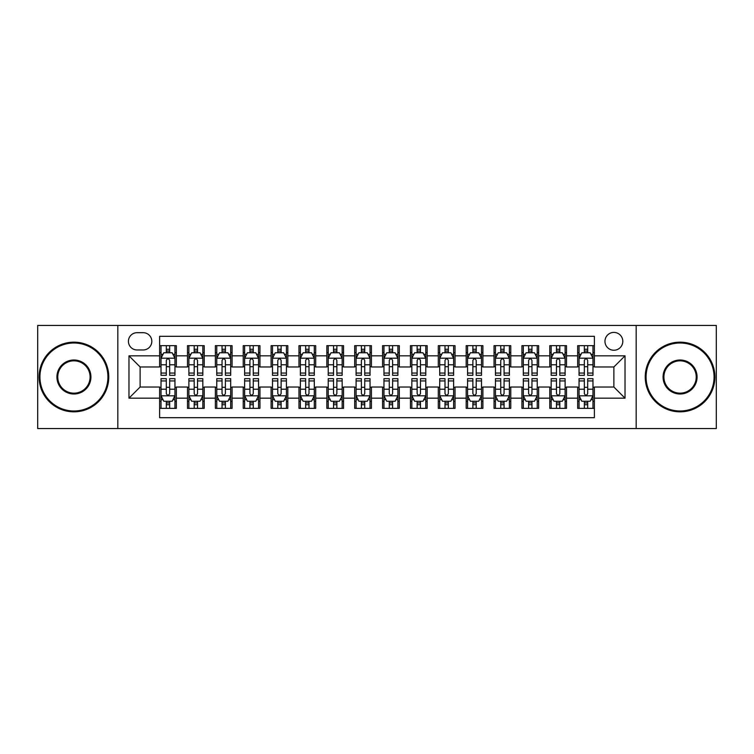 <?xml version="1.0" encoding="UTF-8"?>
<svg xmlns="http://www.w3.org/2000/svg" width="754" height="754" viewBox="0 0 754 754"><rect width="100%" height="100%" fill="white"/><g stroke="black" fill="none" stroke-linecap="round" stroke-linejoin="round"><path stroke-width="1.13" d="M613.879 332.41A8.916 8.916 0 0 0 604.962 341.326A8.916 8.916 0 0 0 613.879 350.242A8.916 8.916 0 0 0 622.804 341.326A8.916 8.916 0 0 0 613.879 332.41M636.178 428.555L716.3 428.555L716.3 325.445L636.178 325.445L636.178 428.555L117.822 428.555L117.822 325.445L37.7 325.445L37.7 428.555L117.822 428.555M594.378 345.652L577.658 345.652L577.658 355.822L566.508 355.822L566.508 366.972L577.658 366.972L577.658 355.822M566.508 355.822L566.508 345.652L549.789 345.652L549.789 355.822L538.639 355.822L538.639 366.972L549.789 366.972L549.789 355.822M538.639 355.822L538.639 345.652L521.919 345.652L521.919 355.822L510.769 355.822L510.769 366.972L521.919 366.972L521.919 355.822M510.769 355.822L510.769 345.652L494.049 345.652L494.049 355.822L482.899 355.822L482.899 366.972L494.049 366.972L494.049 355.822M482.899 355.822L482.899 345.652L466.179 345.652L466.179 355.822L455.03 355.822L455.03 366.972L466.179 366.972L466.179 355.822M455.03 355.822L455.03 345.652L438.31 345.652L438.31 355.822L427.16 355.822L427.16 366.972L438.31 366.972L438.31 355.822M427.16 355.822L427.16 345.652L410.44 345.652L410.44 355.822L399.3 355.822L399.3 366.972L410.44 366.972L410.44 355.822M399.3 355.822L399.3 345.652L382.57 345.652L382.57 355.822L371.43 355.822L371.43 366.972L382.57 366.972L382.57 355.822M371.43 355.822L371.43 345.652L354.7 345.652L354.7 355.822L343.56 355.822L343.56 366.972L354.7 366.972L354.7 355.822M343.56 355.822L343.56 345.652L326.84 345.652L326.84 355.822L315.69 355.822L315.69 366.972L326.84 366.972L326.84 355.822M315.69 355.822L315.69 345.652L298.97 345.652L298.97 355.822L287.821 355.822L287.821 366.972L298.97 366.972L298.97 355.822M287.821 355.822L287.821 345.652L271.101 345.652L271.101 355.822L259.951 355.822L259.951 366.972L271.101 366.972L271.101 355.822M259.951 355.822L259.951 345.652L243.231 345.652L243.231 355.822L232.081 355.822L232.081 366.972L243.231 366.972L243.231 355.822M232.081 355.822L232.081 345.652L215.361 345.652L215.361 355.822L204.211 355.822L204.211 366.972L215.361 366.972L215.361 355.822M204.211 355.822L204.211 345.652L187.492 345.652L187.492 366.972L176.342 366.972L176.342 345.652L159.622 345.652M159.622 408.348L176.342 408.348L176.342 387.028L187.492 387.028L187.492 408.348L204.211 408.348L204.211 387.028L215.361 387.028L215.361 398.178L204.211 398.178M215.361 398.178L215.361 408.348L232.081 408.348L232.081 387.028L243.231 387.028L243.231 398.178L232.081 398.178M243.231 398.178L243.231 408.348L259.951 408.348L259.951 387.028L271.101 387.028L271.101 398.178L259.951 398.178M271.101 398.178L271.101 408.348L287.821 408.348L287.821 387.028L298.97 387.028L298.97 398.178L287.821 398.178M298.97 398.178L298.97 408.348L315.69 408.348L315.69 387.028L326.84 387.028L326.84 398.178L315.69 398.178M326.84 398.178L326.84 408.348L343.56 408.348L343.56 387.028L354.7 387.028L354.7 398.178L343.56 398.178M354.7 398.178L354.7 408.348L371.43 408.348L371.43 387.028L382.57 387.028L382.57 398.178L371.43 398.178M382.57 398.178L382.57 408.348L399.3 408.348L399.3 387.028L410.44 387.028L410.44 398.178L399.3 398.178M410.44 398.178L410.44 408.348L427.16 408.348L427.16 387.028L438.31 387.028L438.31 398.178L427.16 398.178M438.31 398.178L438.31 408.348L455.03 408.348L455.03 387.028L466.179 387.028L466.179 398.178L455.03 398.178M466.179 398.178L466.179 408.348L482.899 408.348L482.899 387.028L494.049 387.028L494.049 398.178L482.899 398.178M494.049 398.178L494.049 408.348L510.769 408.348L510.769 387.028L521.919 387.028L521.919 398.178L510.769 398.178M521.919 398.178L521.919 408.348L538.639 408.348L538.639 387.028L549.789 387.028L549.789 398.178L538.639 398.178M549.789 398.178L549.789 408.348L566.508 408.348L566.508 387.028L577.658 387.028L577.658 398.178L566.508 398.178M137.049 349.969L143.185 349.969A8.643 8.643 0 0 0 151.818 341.326A8.643 8.643 0 0 0 143.185 332.693L137.049 332.693A8.643 8.643 0 0 0 128.416 341.326A8.643 8.643 0 0 0 137.049 349.969M636.178 325.445L117.822 325.445M594.378 355.822L594.378 336.312L159.622 336.312L159.622 366.972L140.121 366.972L140.121 387.028L159.622 387.028L159.622 417.688L594.378 417.688L594.378 387.028L613.879 387.028L613.879 366.972L594.378 366.972L594.378 355.822L625.028 355.822L625.028 398.178L594.378 398.178M159.622 398.178L128.972 398.178L128.972 355.822L159.622 355.822M577.658 398.178L577.658 408.348L594.378 408.348M159.622 352.618L161.017 352.618M166.314 352.618L169.659 352.618M174.956 352.618L176.342 352.618M159.622 366.689L161.017 366.689M166.314 366.689L169.659 366.689M174.956 366.689L176.342 366.689M159.622 387.311L161.017 387.311M166.314 387.311L169.659 387.311M174.956 387.311L176.342 387.311M159.622 401.382L161.017 401.382M166.314 401.382L169.659 401.382M174.956 401.382L176.342 401.382M187.492 366.689L188.886 366.689M194.183 366.689L197.529 366.689M202.826 366.689L204.211 366.689M187.492 352.618L188.886 352.618M194.183 352.618L197.529 352.618M202.826 352.618L204.211 352.618M187.492 387.311L188.886 387.311M194.183 387.311L197.529 387.311M202.826 387.311L204.211 387.311M187.492 401.382L188.886 401.382M194.183 401.382L197.529 401.382M202.826 401.382L204.211 401.382M215.361 387.311L216.756 387.311M222.053 387.311L225.399 387.311M230.686 387.311L232.081 387.311M215.361 401.382L216.756 401.382M222.053 401.382L225.399 401.382M230.686 401.382L232.081 401.382M215.361 352.618L216.756 352.618M222.053 352.618L225.399 352.618M230.686 352.618L232.081 352.618M215.361 366.689L216.756 366.689M222.053 366.689L225.399 366.689M230.686 366.689L232.081 366.689M243.231 387.311L244.626 387.311M249.923 387.311L253.259 387.311M258.556 387.311L259.951 387.311M243.231 401.382L244.626 401.382M249.923 401.382L253.259 401.382M258.556 401.382L259.951 401.382M243.231 352.618L244.626 352.618M249.923 352.618L253.259 352.618M258.556 352.618L259.951 352.618M243.231 366.689L244.626 366.689M249.923 366.689L253.259 366.689M258.556 366.689L259.951 366.689M271.101 387.311L272.496 387.311M277.792 387.311L281.129 387.311M286.426 387.311L287.821 387.311M271.101 401.382L272.496 401.382M277.792 401.382L281.129 401.382M286.426 401.382L287.821 401.382M271.101 352.618L272.496 352.618M277.792 352.618L281.129 352.618M286.426 352.618L287.821 352.618M271.101 366.689L272.496 366.689M277.792 366.689L281.129 366.689M286.426 366.689L287.821 366.689M298.97 387.311L300.365 387.311M305.653 387.311L308.999 387.311M314.295 387.311L315.69 387.311M298.97 401.382L300.365 401.382M305.653 401.382L308.999 401.382M314.295 401.382L315.69 401.382M298.97 352.618L300.365 352.618M305.653 352.618L308.999 352.618M314.295 352.618L315.69 352.618M298.97 366.689L300.365 366.689M305.653 366.689L308.999 366.689M314.295 366.689L315.69 366.689M326.84 387.311L328.226 387.311M333.522 387.311L336.868 387.311M342.165 387.311L343.56 387.311M326.84 401.382L328.226 401.382M333.522 401.382L336.868 401.382M342.165 401.382L343.56 401.382M326.84 352.618L328.226 352.618M333.522 352.618L336.868 352.618M342.165 352.618L343.56 352.618M326.84 366.689L328.226 366.689M333.522 366.689L336.868 366.689M342.165 366.689L343.56 366.689M354.7 387.311L356.095 387.311M361.392 387.311L364.738 387.311M370.035 387.311L371.43 387.311M354.7 401.382L356.095 401.382M361.392 401.382L364.738 401.382M370.035 401.382L371.43 401.382M354.7 352.618L356.095 352.618M361.392 352.618L364.738 352.618M370.035 352.618L371.43 352.618M354.7 366.689L356.095 366.689M361.392 366.689L364.738 366.689M370.035 366.689L371.43 366.689M382.57 387.311L383.965 387.311M389.262 387.311L392.608 387.311M397.905 387.311L399.3 387.311M382.57 401.382L383.965 401.382M389.262 401.382L392.608 401.382M397.905 401.382L399.3 401.382M382.57 352.618L383.965 352.618M389.262 352.618L392.608 352.618M397.905 352.618L399.3 352.618M382.57 366.689L383.965 366.689M389.262 366.689L392.608 366.689M397.905 366.689L399.3 366.689M410.44 387.311L411.835 387.311M417.132 387.311L420.478 387.311M425.774 387.311L427.16 387.311M410.44 401.382L411.835 401.382M417.132 401.382L420.478 401.382M425.774 401.382L427.16 401.382M410.44 352.618L411.835 352.618M417.132 352.618L420.478 352.618M425.774 352.618L427.16 352.618M410.44 366.689L411.835 366.689M417.132 366.689L420.478 366.689M425.774 366.689L427.16 366.689M438.31 387.311L439.705 387.311M445.001 387.311L448.347 387.311M453.635 387.311L455.03 387.311M438.31 401.382L439.705 401.382M445.001 401.382L448.347 401.382M453.635 401.382L455.03 401.382M438.31 352.618L439.705 352.618M445.001 352.618L448.347 352.618M453.635 352.618L455.03 352.618M438.31 366.689L439.705 366.689M445.001 366.689L448.347 366.689M453.635 366.689L455.03 366.689M466.179 387.311L467.574 387.311M472.871 387.311L476.208 387.311M481.504 387.311L482.899 387.311M466.179 401.382L467.574 401.382M472.871 401.382L476.208 401.382M481.504 401.382L482.899 401.382M466.179 352.618L467.574 352.618M472.871 352.618L476.208 352.618M481.504 352.618L482.899 352.618M466.179 366.689L467.574 366.689M472.871 366.689L476.208 366.689M481.504 366.689L482.899 366.689M494.049 387.311L495.444 387.311M500.741 387.311L504.077 387.311M509.374 387.311L510.769 387.311M494.049 401.382L495.444 401.382M500.741 401.382L504.077 401.382M509.374 401.382L510.769 401.382M494.049 352.618L495.444 352.618M500.741 352.618L504.077 352.618M509.374 352.618L510.769 352.618M494.049 366.689L495.444 366.689M500.741 366.689L504.077 366.689M509.374 366.689L510.769 366.689M521.919 387.311L523.314 387.311M528.601 387.311L531.947 387.311M537.244 387.311L538.639 387.311M521.919 401.382L523.314 401.382M528.601 401.382L531.947 401.382M537.244 401.382L538.639 401.382M521.919 352.618L523.314 352.618M528.601 352.618L531.947 352.618M537.244 352.618L538.639 352.618M521.919 366.689L523.314 366.689M528.601 366.689L531.947 366.689M537.244 366.689L538.639 366.689M549.789 387.311L551.174 387.311M556.471 387.311L559.817 387.311M565.114 387.311L566.508 387.311M549.789 401.382L551.174 401.382M556.471 401.382L559.817 401.382M565.114 401.382L566.508 401.382M549.789 352.618L551.174 352.618M556.471 352.618L559.817 352.618M565.114 352.618L566.508 352.618M549.789 366.689L551.174 366.689M556.471 366.689L559.817 366.689M565.114 366.689L566.508 366.689M577.658 387.311L579.044 387.311M584.341 387.311L587.686 387.311M592.983 387.311L594.378 387.311M577.658 401.382L579.044 401.382M584.341 401.382L587.686 401.382M592.983 401.382L594.378 401.382M577.658 352.618L579.044 352.618M584.341 352.618L587.686 352.618M592.983 352.618L594.378 352.618M577.658 366.689L579.044 366.689M584.341 366.689L587.686 366.689M592.983 366.689L594.378 366.689M140.121 366.972L128.972 355.822M140.121 387.028L128.972 398.178M625.028 355.822L613.879 366.972M625.028 398.178L613.879 387.028M169.659 349.272L166.314 349.272M174.956 373.06L169.659 373.06L169.659 375.332L174.956 375.332L174.956 358.329L172.166 352.759L163.806 352.759L161.017 358.329L161.017 375.332L166.314 375.332L166.314 373.06L161.017 373.06M161.017 358.329L161.017 345.652M174.956 358.329L174.956 345.652M166.314 352.759L166.314 345.652M169.659 345.652L169.659 352.759M169.659 373.06L169.659 360.421C168.547 358.273 167.426 358.273 166.314 360.421L166.314 373.06M166.314 404.728L169.659 404.728M161.017 380.94L166.314 380.94L166.314 378.668L161.017 378.668L161.017 395.671L163.806 401.241L172.166 401.241L174.956 395.671L174.956 378.668L169.659 378.668L169.659 380.94L174.956 380.94M174.956 395.671L174.956 408.348M161.017 395.671L161.017 408.348M169.659 401.241L169.659 408.348M166.314 408.348L166.314 401.241M166.314 380.94L166.314 393.579C167.426 395.727 168.538 395.727 169.659 393.579L169.659 380.94M73.93 343.004A33.996 33.996 0 0 0 39.934 377A33.996 33.996 0 0 0 73.93 410.996A33.996 33.996 0 0 0 107.926 377A33.996 33.996 0 0 0 73.93 343.004M73.93 411.835A34.835 34.835 0 0 1 39.095 377A34.835 34.835 0 0 1 73.93 342.165A34.835 34.835 0 0 1 108.765 377A34.835 34.835 0 0 1 73.93 411.835M73.93 359.997A17.003 17.003 0 0 1 90.932 377A17.003 17.003 0 0 1 73.93 394.003A17.003 17.003 0 0 1 56.927 377A17.003 17.003 0 0 1 73.93 359.997M73.93 393.164A16.164 16.164 0 0 0 90.094 377A16.164 16.164 0 0 0 73.93 360.836A16.164 16.164 0 0 0 57.766 377A16.164 16.164 0 0 0 73.93 393.164M680.07 343.004A33.996 33.996 0 0 0 646.074 377A33.996 33.996 0 0 0 680.07 410.996A33.996 33.996 0 0 0 714.066 377A33.996 33.996 0 0 0 680.07 343.004M680.07 411.835A34.835 34.835 0 0 1 645.236 377A34.835 34.835 0 0 1 680.07 342.165A34.835 34.835 0 0 1 714.905 377A34.835 34.835 0 0 1 680.07 411.835M680.07 359.997A17.003 17.003 0 0 1 697.073 377A17.003 17.003 0 0 1 680.07 394.003A17.003 17.003 0 0 1 663.068 377A17.003 17.003 0 0 1 680.07 359.997M680.07 393.164A16.164 16.164 0 0 0 696.234 377A16.164 16.164 0 0 0 680.07 360.836A16.164 16.164 0 0 0 663.906 377A16.164 16.164 0 0 0 680.07 393.164M197.529 349.272L194.183 349.272M202.826 373.06L197.529 373.06L197.529 375.332L202.826 375.332L202.826 358.329L200.036 352.759L191.676 352.759L188.886 358.329L188.886 375.332L194.183 375.332L194.183 373.06L188.886 373.06M188.886 358.329L188.886 345.652M202.826 358.329L202.826 345.652M194.183 352.759L194.183 345.652M197.529 345.652L197.529 352.759M197.529 373.06L197.529 360.421C196.417 358.273 195.295 358.273 194.183 360.421L194.183 373.06M225.399 349.272L222.053 349.272M230.686 373.06L225.399 373.06L225.399 375.332L230.686 375.332L230.686 358.329L227.906 352.759L219.546 352.759L216.756 358.329L216.756 375.332L222.053 375.332L222.053 373.06L216.756 373.06M216.756 358.329L216.756 345.652M230.686 358.329L230.686 345.652M222.053 352.759L222.053 345.652M225.399 345.652L225.399 352.759M225.399 373.06L225.399 360.421C224.277 358.273 223.165 358.273 222.053 360.421L222.053 373.06M253.259 349.272L249.923 349.272M258.556 373.06L253.259 373.06L253.259 375.332L258.556 375.332L258.556 358.329L255.776 352.759L247.416 352.759L244.626 358.329L244.626 375.332L249.923 375.332L249.923 373.06L244.626 373.06M244.626 358.329L244.626 345.652M258.556 358.329L258.556 345.652M249.923 352.759L249.923 345.652M253.259 345.652L253.259 352.759M253.259 373.06L253.259 360.421C252.147 358.273 251.035 358.273 249.923 360.421L249.923 373.06M281.129 349.272L277.792 349.272M286.426 373.06L281.129 373.06L281.129 375.332L286.426 375.332L286.426 358.329L283.636 352.759L275.276 352.759L272.496 358.329L272.496 375.332L277.792 375.332L277.792 373.06L272.496 373.06M272.496 358.329L272.496 345.652M286.426 358.329L286.426 345.652M277.792 352.759L277.792 345.652M281.129 345.652L281.129 352.759M281.129 373.06L281.129 360.421C280.017 358.273 278.905 358.273 277.792 360.421L277.792 373.06M194.183 404.728L197.529 404.728M188.886 380.94L194.183 380.94L194.183 378.668L188.886 378.668L188.886 395.671L191.676 401.241L200.036 401.241L202.826 395.671L202.826 378.668L197.529 378.668L197.529 380.94L202.826 380.94M202.826 395.671L202.826 408.348M188.886 395.671L188.886 408.348M197.529 401.241L197.529 408.348M194.183 408.348L194.183 401.241M194.183 380.94L194.183 393.579C195.295 395.727 196.408 395.727 197.529 393.579L197.529 380.94M222.053 404.728L225.399 404.728M216.756 380.94L222.053 380.94L222.053 378.668L216.756 378.668L216.756 395.671L219.546 401.241L227.906 401.241L230.686 395.671L230.686 378.668L225.399 378.668L225.399 380.94L230.686 380.94M230.686 395.671L230.686 408.348M216.756 395.671L216.756 408.348M225.399 401.241L225.399 408.348M222.053 408.348L222.053 401.241M222.053 380.94L222.053 393.579C223.165 395.727 224.277 395.727 225.399 393.579L225.399 380.94M249.923 404.728L253.259 404.728M244.626 380.94L249.923 380.94L249.923 378.668L244.626 378.668L244.626 395.671L247.416 401.241L255.776 401.241L258.556 395.671L258.556 378.668L253.259 378.668L253.259 380.94L258.556 380.94M258.556 395.671L258.556 408.348M244.626 395.671L244.626 408.348M253.259 401.241L253.259 408.348M249.923 408.348L249.923 401.241M249.923 380.94L249.923 393.579C251.035 395.727 252.147 395.727 253.259 393.579L253.259 380.94M277.792 404.728L281.129 404.728M272.496 380.94L277.792 380.94L277.792 378.668L272.496 378.668L272.496 395.671L275.276 401.241L283.636 401.241L286.426 395.671L286.426 378.668L281.129 378.668L281.129 380.94L286.426 380.94M286.426 395.671L286.426 408.348M272.496 395.671L272.496 408.348M281.129 401.241L281.129 408.348M277.792 408.348L277.792 401.241M277.792 380.94L277.792 393.579C278.905 395.727 280.017 395.727 281.129 393.579L281.129 380.94M308.999 349.272L305.653 349.272M314.295 373.06L308.999 373.06L308.999 375.332L314.295 375.332L314.295 358.329L311.506 352.759L303.146 352.759L300.365 358.329L300.365 375.332L305.653 375.332L305.653 373.06L300.365 373.06M300.365 358.329L300.365 345.652M314.295 358.329L314.295 345.652M305.653 352.759L305.653 345.652M308.999 345.652L308.999 352.759M308.999 373.06L308.999 360.421C307.886 358.273 306.774 358.273 305.653 360.421L305.653 373.06M305.653 404.728L308.999 404.728M300.365 380.94L305.653 380.94L305.653 378.668L300.365 378.668L300.365 395.671L303.146 401.241L311.506 401.241L314.295 395.671L314.295 378.668L308.999 378.668L308.999 380.94L314.295 380.94M314.295 395.671L314.295 408.348M300.365 395.671L300.365 408.348M308.999 401.241L308.999 408.348M305.653 408.348L305.653 401.241M305.653 380.94L305.653 393.579C306.774 395.727 307.886 395.727 308.999 393.579L308.999 380.94M336.868 349.272L333.522 349.272M342.165 373.06L336.868 373.06L336.868 375.332L342.165 375.332L342.165 358.329L339.375 352.759L331.015 352.759L328.226 358.329L328.226 375.332L333.522 375.332L333.522 373.06L328.226 373.06M328.226 358.329L328.226 345.652M342.165 358.329L342.165 345.652M333.522 352.759L333.522 345.652M336.868 345.652L336.868 352.759M336.868 373.06L336.868 360.421C335.756 358.273 334.644 358.273 333.522 360.421L333.522 373.06M333.522 404.728L336.868 404.728M328.226 380.94L333.522 380.94L333.522 378.668L328.226 378.668L328.226 395.671L331.015 401.241L339.375 401.241L342.165 395.671L342.165 378.668L336.868 378.668L336.868 380.94L342.165 380.94M342.165 395.671L342.165 408.348M328.226 395.671L328.226 408.348M336.868 401.241L336.868 408.348M333.522 408.348L333.522 401.241M333.522 380.94L333.522 393.579C334.635 395.727 335.756 395.727 336.868 393.579L336.868 380.94M364.738 349.272L361.392 349.272M370.035 373.06L364.738 373.06L364.738 375.332L370.035 375.332L370.035 358.329L367.245 352.759L358.885 352.759L356.095 358.329L356.095 375.332L361.392 375.332L361.392 373.06L356.095 373.06M356.095 358.329L356.095 345.652M370.035 358.329L370.035 345.652M361.392 352.759L361.392 345.652M364.738 345.652L364.738 352.759M364.738 373.06L364.738 360.421C363.626 358.273 362.514 358.273 361.392 360.421L361.392 373.06M361.392 404.728L364.738 404.728M356.095 380.94L361.392 380.94L361.392 378.668L356.095 378.668L356.095 395.671L358.885 401.241L367.245 401.241L370.035 395.671L370.035 378.668L364.738 378.668L364.738 380.94L370.035 380.94M370.035 395.671L370.035 408.348M356.095 395.671L356.095 408.348M364.738 401.241L364.738 408.348M361.392 408.348L361.392 401.241M361.392 380.94L361.392 393.579C362.504 395.727 363.626 395.727 364.738 393.579L364.738 380.94M392.608 349.272L389.262 349.272M397.905 373.06L392.608 373.06L392.608 375.332L397.905 375.332L397.905 358.329L395.115 352.759L386.755 352.759L383.965 358.329L383.965 375.332L389.262 375.332L389.262 373.06L383.965 373.06M383.965 358.329L383.965 345.652M397.905 358.329L397.905 345.652M389.262 352.759L389.262 345.652M392.608 345.652L392.608 352.759M392.608 373.06L392.608 360.421C391.496 358.273 390.374 358.273 389.262 360.421L389.262 373.06M389.262 404.728L392.608 404.728M383.965 380.94L389.262 380.94L389.262 378.668L383.965 378.668L383.965 395.671L386.755 401.241L395.115 401.241L397.905 395.671L397.905 378.668L392.608 378.668L392.608 380.94L397.905 380.94M397.905 395.671L397.905 408.348M383.965 395.671L383.965 408.348M392.608 401.241L392.608 408.348M389.262 408.348L389.262 401.241M389.262 380.94L389.262 393.579C390.374 395.727 391.486 395.727 392.608 393.579L392.608 380.94M420.478 349.272L417.132 349.272M425.774 373.06L420.478 373.06L420.478 375.332L425.774 375.332L425.774 358.329L422.985 352.759L414.625 352.759L411.835 358.329L411.835 375.332L417.132 375.332L417.132 373.06L411.835 373.06M411.835 358.329L411.835 345.652M425.774 358.329L425.774 345.652M417.132 352.759L417.132 345.652M420.478 345.652L420.478 352.759M420.478 373.06L420.478 360.421C419.365 358.273 418.244 358.273 417.132 360.421L417.132 373.06M448.347 349.272L445.001 349.272M453.635 373.06L448.347 373.06L448.347 375.332L453.635 375.332L453.635 358.329L450.854 352.759L442.494 352.759L439.705 358.329L439.705 375.332L445.001 375.332L445.001 373.06L439.705 373.06M439.705 358.329L439.705 345.652M453.635 358.329L453.635 345.652M445.001 352.759L445.001 345.652M448.347 345.652L448.347 352.759M448.347 373.06L448.347 360.421C447.226 358.273 446.114 358.273 445.001 360.421L445.001 373.06M476.208 349.272L472.871 349.272M481.504 373.06L476.208 373.06L476.208 375.332L481.504 375.332L481.504 358.329L478.724 352.759L470.364 352.759L467.574 358.329L467.574 375.332L472.871 375.332L472.871 373.06L467.574 373.06M467.574 358.329L467.574 345.652M481.504 358.329L481.504 345.652M472.871 352.759L472.871 345.652M476.208 345.652L476.208 352.759M476.208 373.06L476.208 360.421C475.095 358.273 473.983 358.273 472.871 360.421L472.871 373.06M504.077 349.272L500.741 349.272M509.374 373.06L504.077 373.06L504.077 375.332L509.374 375.332L509.374 358.329L506.584 352.759L498.224 352.759L495.444 358.329L495.444 375.332L500.741 375.332L500.741 373.06L495.444 373.06M495.444 358.329L495.444 345.652M509.374 358.329L509.374 345.652M500.741 352.759L500.741 345.652M504.077 345.652L504.077 352.759M504.077 373.06L504.077 360.421C502.965 358.273 501.853 358.273 500.741 360.421L500.741 373.06M531.947 349.272L528.601 349.272M537.244 373.06L531.947 373.06L531.947 375.332L537.244 375.332L537.244 358.329L534.454 352.759L526.094 352.759L523.314 358.329L523.314 375.332L528.601 375.332L528.601 373.06L523.314 373.06M523.314 358.329L523.314 345.652M537.244 358.329L537.244 345.652M528.601 352.759L528.601 345.652M531.947 345.652L531.947 352.759M531.947 373.06L531.947 360.421C530.835 358.273 529.723 358.273 528.601 360.421L528.601 373.06M559.817 349.272L556.471 349.272M565.114 373.06L559.817 373.06L559.817 375.332L565.114 375.332L565.114 358.329L562.324 352.759L553.964 352.759L551.174 358.329L551.174 375.332L556.471 375.332L556.471 373.06L551.174 373.06M551.174 358.329L551.174 345.652M565.114 358.329L565.114 345.652M556.471 352.759L556.471 345.652M559.817 345.652L559.817 352.759M559.817 373.06L559.817 360.421C558.705 358.273 557.592 358.273 556.471 360.421L556.471 373.06M587.686 349.272L584.341 349.272M592.983 373.06L587.686 373.06L587.686 375.332L592.983 375.332L592.983 358.329L590.194 352.759L581.834 352.759L579.044 358.329L579.044 375.332L584.341 375.332L584.341 373.06L579.044 373.06M579.044 358.329L579.044 345.652M592.983 358.329L592.983 345.652M584.341 352.759L584.341 345.652M587.686 345.652L587.686 352.759M587.686 373.06L587.686 360.421C586.574 358.273 585.462 358.273 584.341 360.421L584.341 373.06M417.132 404.728L420.478 404.728M411.835 380.94L417.132 380.94L417.132 378.668L411.835 378.668L411.835 395.671L414.625 401.241L422.985 401.241L425.774 395.671L425.774 378.668L420.478 378.668L420.478 380.94L425.774 380.94M425.774 395.671L425.774 408.348M411.835 395.671L411.835 408.348M420.478 401.241L420.478 408.348M417.132 408.348L417.132 401.241M417.132 380.94L417.132 393.579C418.244 395.727 419.356 395.727 420.478 393.579L420.478 380.94M445.001 404.728L448.347 404.728M439.705 380.94L445.001 380.94L445.001 378.668L439.705 378.668L439.705 395.671L442.494 401.241L450.854 401.241L453.635 395.671L453.635 378.668L448.347 378.668L448.347 380.94L453.635 380.94M453.635 395.671L453.635 408.348M439.705 395.671L439.705 408.348M448.347 401.241L448.347 408.348M445.001 408.348L445.001 401.241M445.001 380.94L445.001 393.579C446.114 395.727 447.226 395.727 448.347 393.579L448.347 380.94M472.871 404.728L476.208 404.728M467.574 380.94L472.871 380.94L472.871 378.668L467.574 378.668L467.574 395.671L470.364 401.241L478.724 401.241L481.504 395.671L481.504 378.668L476.208 378.668L476.208 380.94L481.504 380.94M481.504 395.671L481.504 408.348M467.574 395.671L467.574 408.348M476.208 401.241L476.208 408.348M472.871 408.348L472.871 401.241M472.871 380.94L472.871 393.579C473.983 395.727 475.095 395.727 476.208 393.579L476.208 380.94M500.741 404.728L504.077 404.728M495.444 380.94L500.741 380.94L500.741 378.668L495.444 378.668L495.444 395.671L498.224 401.241L506.584 401.241L509.374 395.671L509.374 378.668L504.077 378.668L504.077 380.94L509.374 380.94M509.374 395.671L509.374 408.348M495.444 395.671L495.444 408.348M504.077 401.241L504.077 408.348M500.741 408.348L500.741 401.241M500.741 380.94L500.741 393.579C501.853 395.727 502.965 395.727 504.077 393.579L504.077 380.94M528.601 404.728L531.947 404.728M523.314 380.94L528.601 380.94L528.601 378.668L523.314 378.668L523.314 395.671L526.094 401.241L534.454 401.241L537.244 395.671L537.244 378.668L531.947 378.668L531.947 380.94L537.244 380.94M537.244 395.671L537.244 408.348M523.314 395.671L523.314 408.348M531.947 401.241L531.947 408.348M528.601 408.348L528.601 401.241M528.601 380.94L528.601 393.579C529.723 395.727 530.835 395.727 531.947 393.579L531.947 380.94M556.471 404.728L559.817 404.728M551.174 380.94L556.471 380.94L556.471 378.668L551.174 378.668L551.174 395.671L553.964 401.241L562.324 401.241L565.114 395.671L565.114 378.668L559.817 378.668L559.817 380.94L565.114 380.94M565.114 395.671L565.114 408.348M551.174 395.671L551.174 408.348M559.817 401.241L559.817 408.348M556.471 408.348L556.471 401.241M556.471 380.94L556.471 393.579C557.583 395.727 558.705 395.727 559.817 393.579L559.817 380.94M584.341 404.728L587.686 404.728M579.044 380.94L584.341 380.94L584.341 378.668L579.044 378.668L579.044 395.671L581.834 401.241L590.194 401.241L592.983 395.671L592.983 378.668L587.686 378.668L587.686 380.94L592.983 380.94M592.983 395.671L592.983 408.348M579.044 395.671L579.044 408.348M587.686 401.241L587.686 408.348M584.341 408.348L584.341 401.241M584.341 380.94L584.341 393.579C585.453 395.727 586.574 395.727 587.686 393.579L587.686 380.94M187.492 398.178L176.342 398.178M187.492 355.822L176.342 355.822M174.881 358.188L161.092 358.188M161.017 354.286L163.043 354.286M172.93 354.286L174.956 354.286M166.314 364.785L161.017 364.785M174.956 364.785L169.659 364.785M169.659 351.044L166.314 351.044M161.092 395.812L174.881 395.812M174.956 399.714L172.93 399.714M163.043 399.714L161.017 399.714M169.659 389.215L174.956 389.215M161.017 389.215L166.314 389.215M166.314 402.956L169.659 402.956M202.751 358.188L188.952 358.188M188.886 354.286L190.903 354.286M200.8 354.286L202.826 354.286M194.183 364.785L188.886 364.785M202.826 364.785L197.529 364.785M197.529 351.044L194.183 351.044M230.62 358.188L216.822 358.188M216.756 354.286L218.773 354.286M228.669 354.286L230.686 354.286M222.053 364.785L216.756 364.785M230.686 364.785L225.399 364.785M225.399 351.044L222.053 351.044M258.49 358.188L244.692 358.188M244.626 354.286L246.643 354.286M256.539 354.286L258.556 354.286M249.923 364.785L244.626 364.785M258.556 364.785L253.259 364.785M253.259 351.044L249.923 351.044M286.36 358.188L272.562 358.188M272.496 354.286L274.513 354.286M284.409 354.286L286.426 354.286M277.792 364.785L272.496 364.785M286.426 364.785L281.129 364.785M281.129 351.044L277.792 351.044M188.952 395.812L202.751 395.812M202.826 399.714L200.8 399.714M190.903 399.714L188.886 399.714M197.529 389.215L202.826 389.215M188.886 389.215L194.183 389.215M194.183 402.956L197.529 402.956M216.822 395.812L230.62 395.812M230.686 399.714L228.669 399.714M218.773 399.714L216.756 399.714M225.399 389.215L230.686 389.215M216.756 389.215L222.053 389.215M222.053 402.956L225.399 402.956M244.692 395.812L258.49 395.812M258.556 399.714L256.539 399.714M246.643 399.714L244.626 399.714M253.259 389.215L258.556 389.215M244.626 389.215L249.923 389.215M249.923 402.956L253.259 402.956M272.562 395.812L286.36 395.812M286.426 399.714L284.409 399.714M274.513 399.714L272.496 399.714M281.129 389.215L286.426 389.215M272.496 389.215L277.792 389.215M277.792 402.956L281.129 402.956M314.229 358.188L300.431 358.188M300.365 354.286L302.382 354.286M312.279 354.286L314.295 354.286M305.653 364.785L300.365 364.785M314.295 364.785L308.999 364.785M308.999 351.044L305.653 351.044M300.431 395.812L314.229 395.812M314.295 399.714L312.279 399.714M302.382 399.714L300.365 399.714M308.999 389.215L314.295 389.215M300.365 389.215L305.653 389.215M305.653 402.956L308.999 402.956M342.099 358.188L328.301 358.188M328.226 354.286L330.252 354.286M340.148 354.286L342.165 354.286M333.522 364.785L328.226 364.785M342.165 364.785L336.868 364.785M336.868 351.044L333.522 351.044M328.301 395.812L342.099 395.812M342.165 399.714L340.148 399.714M330.252 399.714L328.226 399.714M336.868 389.215L342.165 389.215M328.226 389.215L333.522 389.215M333.522 402.956L336.868 402.956M369.96 358.188L356.171 358.188M356.095 354.286L358.122 354.286M368.009 354.286L370.035 354.286M361.392 364.785L356.095 364.785M370.035 364.785L364.738 364.785M364.738 351.044L361.392 351.044M356.171 395.812L369.96 395.812M370.035 399.714L368.009 399.714M358.122 399.714L356.095 399.714M364.738 389.215L370.035 389.215M356.095 389.215L361.392 389.215M361.392 402.956L364.738 402.956M397.829 358.188L384.04 358.188M383.965 354.286L385.991 354.286M395.878 354.286L397.905 354.286M389.262 364.785L383.965 364.785M397.905 364.785L392.608 364.785M392.608 351.044L389.262 351.044M384.04 395.812L397.829 395.812M397.905 399.714L395.878 399.714M385.991 399.714L383.965 399.714M392.608 389.215L397.905 389.215M383.965 389.215L389.262 389.215M389.262 402.956L392.608 402.956M425.699 358.188L411.901 358.188M411.835 354.286L413.852 354.286M423.748 354.286L425.774 354.286M417.132 364.785L411.835 364.785M425.774 364.785L420.478 364.785M420.478 351.044L417.132 351.044M453.569 358.188L439.771 358.188M439.705 354.286L441.721 354.286M451.618 354.286L453.635 354.286M445.001 364.785L439.705 364.785M453.635 364.785L448.347 364.785M448.347 351.044L445.001 351.044M481.438 358.188L467.64 358.188M467.574 354.286L469.591 354.286M479.487 354.286L481.504 354.286M472.871 364.785L467.574 364.785M481.504 364.785L476.208 364.785M476.208 351.044L472.871 351.044M509.308 358.188L495.51 358.188M495.444 354.286L497.461 354.286M507.357 354.286L509.374 354.286M500.741 364.785L495.444 364.785M509.374 364.785L504.077 364.785M504.077 351.044L500.741 351.044M537.178 358.188L523.38 358.188M523.314 354.286L525.331 354.286M535.227 354.286L537.244 354.286M528.601 364.785L523.314 364.785M537.244 364.785L531.947 364.785M531.947 351.044L528.601 351.044M565.048 358.188L551.249 358.188M551.174 354.286L553.2 354.286M563.097 354.286L565.114 354.286M556.471 364.785L551.174 364.785M565.114 364.785L559.817 364.785M559.817 351.044L556.471 351.044M592.908 358.188L579.119 358.188M579.044 354.286L581.07 354.286M590.957 354.286L592.983 354.286M584.341 364.785L579.044 364.785M592.983 364.785L587.686 364.785M587.686 351.044L584.341 351.044M411.901 395.812L425.699 395.812M425.774 399.714L423.748 399.714M413.852 399.714L411.835 399.714M420.478 389.215L425.774 389.215M411.835 389.215L417.132 389.215M417.132 402.956L420.478 402.956M439.771 395.812L453.569 395.812M453.635 399.714L451.618 399.714M441.721 399.714L439.705 399.714M448.347 389.215L453.635 389.215M439.705 389.215L445.001 389.215M445.001 402.956L448.347 402.956M467.64 395.812L481.438 395.812M481.504 399.714L479.487 399.714M469.591 399.714L467.574 399.714M476.208 389.215L481.504 389.215M467.574 389.215L472.871 389.215M472.871 402.956L476.208 402.956M495.51 395.812L509.308 395.812M509.374 399.714L507.357 399.714M497.461 399.714L495.444 399.714M504.077 389.215L509.374 389.215M495.444 389.215L500.741 389.215M500.741 402.956L504.077 402.956M523.38 395.812L537.178 395.812M537.244 399.714L535.227 399.714M525.331 399.714L523.314 399.714M531.947 389.215L537.244 389.215M523.314 389.215L528.601 389.215M528.601 402.956L531.947 402.956M551.249 395.812L565.048 395.812M565.114 399.714L563.097 399.714M553.2 399.714L551.174 399.714M559.817 389.215L565.114 389.215M551.174 389.215L556.471 389.215M556.471 402.956L559.817 402.956M579.119 395.812L592.908 395.812M592.983 399.714L590.957 399.714M581.07 399.714L579.044 399.714M587.686 389.215L592.983 389.215M579.044 389.215L584.341 389.215M584.341 402.956L587.686 402.956"/></g></svg>
